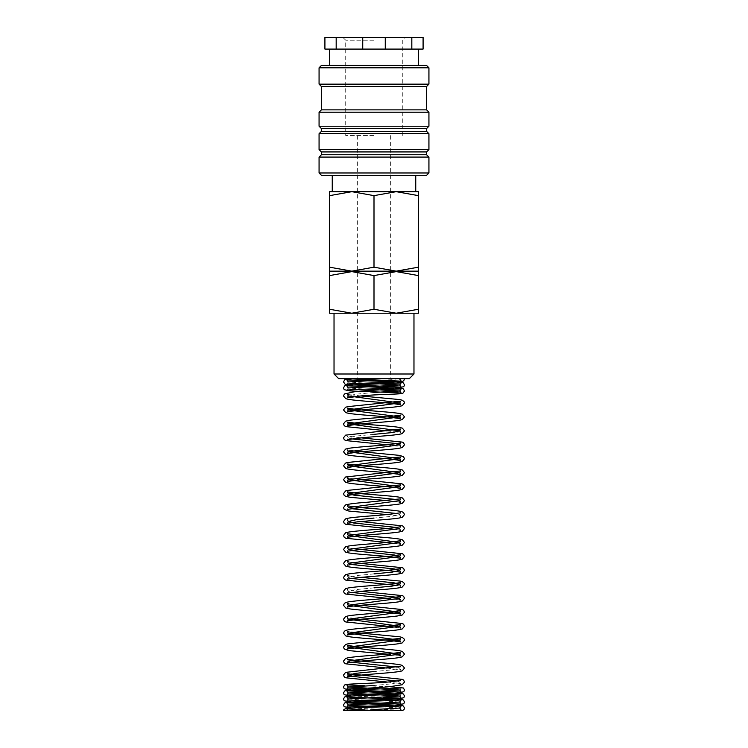 <?xml version="1.0" encoding="UTF-8"?>
<svg xmlns="http://www.w3.org/2000/svg" width="748" height="748" viewBox="0 0 748 748"><rect width="100%" height="100%" fill="white"/><g stroke="black" fill="none" stroke-linecap="round" stroke-linejoin="round"><path stroke-width="0.56" stroke-dasharray="3.74 2.81" d="M347.371 378.675L357.105 378.675M319.069 172.975L428.931 172.975M321.406 175.312L426.594 175.312M319.069 157.08L428.931 157.08M321.406 154.743L426.594 154.743M321.406 151.938L426.594 151.938M319.069 149.6L428.931 149.6M319.069 133.705L428.931 133.705M321.406 131.368L426.594 131.368M321.406 128.562L426.594 128.562M319.069 126.225L428.931 126.225M319.069 112.2L428.931 112.2M321.406 109.863L426.594 109.863M321.406 86.488L426.594 86.488M319.069 84.15L428.931 84.15M319.069 67.788L428.931 67.788M321.406 65.45L426.594 65.45M362.733 49.088L362.733 37.4L336.179 37.4L336.179 49.088L374 49.088L329.588 49.088L411.821 49.088L411.821 37.4L385.267 37.4L385.267 49.088M362.733 37.4L385.267 37.4M329.588 271.15L351.794 271.15L374 267.186L396.206 271.15L418.413 267.186C418.413 272.496 418.413 272.496 418.413 267.176L418.413 195.639C418.413 190.329 418.413 190.329 418.413 195.649L396.206 191.675L374 195.639L351.794 191.675L329.588 195.639L329.588 267.186C329.588 272.496 329.588 272.496 329.588 267.176L351.794 271.15L374 271.15L332.252 271.15L418.413 271.15M329.588 191.675L418.413 191.675M329.588 313.225L351.794 313.225L374 309.261L396.206 313.225L418.413 309.261C418.413 314.571 418.413 314.571 418.413 309.251L418.413 275.582C418.413 270.271 418.413 270.271 418.413 275.591L396.206 271.618L374 275.582L351.794 271.618L329.588 275.582L329.588 309.261C329.588 314.571 329.588 314.571 329.588 309.251L351.794 313.225L374 313.225L334.029 313.225L418.413 313.225M329.588 271.618L418.413 271.618M334.029 374L413.971 374M338.704 378.675L409.296 378.675M374 135.575L345.716 135.575L374 135.575M374 40.224L345.716 40.224L374 40.224M404.49 378.956L403.163 378.675M373.981 709.543L348.259 710.6M346.735 710.6L386.866 710.6L364.912 709.833M329.588 275.591C329.588 270.271 329.588 270.271 329.588 275.591M374 275.582L374 309.261M329.588 195.649C329.588 190.329 329.588 190.329 329.588 195.649M374 195.639L374 267.186M336.179 49.088L324.913 49.088L324.913 37.4L336.179 37.4M411.821 37.4L423.088 37.4L423.088 49.088L411.821 49.088M374 49.088L418.413 49.088L374 49.088M398.581 378.675L392.158 379.713L373.972 380.461M346.754 384.154L348.306 381.957L365.66 383.144M346.754 390.157L348.306 387.969L365.66 389.147M373.944 392.476L355.805 394.215L348.306 395.963M373.991 434.336L355.833 436.075L348.306 437.823L351.111 438.87M396.889 499.57L399.694 500.618M347.324 509.397L348.306 507.593L351.111 508.64M396.889 513.53L399.694 514.577L392.148 516.316L373.972 518.065M396.889 527.48L399.694 528.527L400.676 530.323M347.334 551.257L348.306 549.462L351.111 550.509M347.324 565.217L348.306 563.412L351.111 564.46M373.972 573.884L355.814 575.623L348.306 577.372L351.111 578.419M374 587.835L355.842 589.583L348.306 591.322L351.111 592.369M396.889 597.259L399.694 598.307L400.676 600.102M347.334 659.306L348.306 661.101L351.111 662.148M396.889 667.029L399.694 668.076L392.158 669.825L373.991 671.564M396.889 680.979L399.694 682.026L392.167 683.775L373.991 685.514M348.306 699.034L365.66 700.221M382.34 700.848L399.694 702.035M382.331 706.851L399.694 708.038M351.27 708.038L401.218 710.226M351.27 696.033L383.079 697.239M399.759 696.566L401.246 693.835M399.75 690.563L401.255 687.823M387.109 682.026L398.908 683.401M400.676 683.831L399.694 682.026L400.666 680.241M387.118 668.076L400.666 669.871L399.694 668.076L400.666 666.281M387.146 654.117L398.899 655.491M396.889 627.254L400.666 628.011M387.137 598.297L398.899 599.672M347.324 593.127L348.306 591.322L347.334 589.536L360.873 591.331M396.889 585.394L400.666 586.142M400.676 586.142L400.058 585.562M347.334 579.167L348.306 577.372L347.334 575.577M387.146 542.487L398.899 543.852M387.118 528.527L398.899 529.893M387.146 514.577L400.666 516.363L399.694 514.577L400.666 512.782M387.146 500.618L398.899 501.983M387.146 444.798L400.666 446.593M347.324 439.618L348.306 437.823L347.334 436.028L360.882 437.823M387.118 430.839L400.666 432.634L400.058 432.054M400.676 418.684L400.058 418.104M399.713 378.675L399.759 379.498M357.638 135.575L357.638 378.675M342.893 37.4L345.716 40.224L345.716 135.575M348.25 704.494L348.306 705.037M389.222 686.673L364.884 685.804M351.111 674.004L347.343 673.265L347.942 673.845M351.111 632.144L347.334 631.396M360.854 619.232L347.343 617.446M360.882 605.272L349.101 603.917M360.882 577.372L349.101 576.007M360.854 563.412L349.101 562.047M347.334 561.626L348.306 563.412M360.882 549.462L349.101 548.097M347.334 547.667L348.306 549.462M400.666 526.742L399.694 528.527M360.882 521.552L347.334 519.757L347.942 520.337M347.334 505.807L348.306 507.593M360.863 479.683L349.101 478.318M351.111 450.726L347.334 449.987L347.942 450.567M360.845 395.954L349.101 394.589M348.25 387.427L348.306 387.969M348.25 381.424L348.306 381.957M402.284 135.575L402.284 40.224L405.107 37.4M390.363 135.575L390.363 378.675"/><path stroke-width="1.12" d="M401.218 710.226L399.694 708.038L401.246 705.841L398.375 706.131C387.922 706.879 352.794 707.608 346.838 708.384C344.37 709.057 343.276 709.796 343.556 710.6L401.91 710.6C403.677 710.133 404.537 709.282 404.49 708.038L403.406 706.009L401.863 705.476L346.754 702.84L348.306 705.037L351.158 705.495L382.331 706.851M374 172.975L319.069 172.975L321.406 175.312L426.594 175.312L428.931 172.975L374 172.975M426.594 154.743L321.406 154.743L321.406 151.938L426.594 151.938L426.594 154.743L428.931 157.08L319.069 157.08L319.069 172.975M426.594 131.368L321.406 131.368L321.406 128.562L426.594 128.562L426.594 131.368L428.931 133.705L428.931 149.6L319.069 149.6L321.406 151.938M428.931 133.705L319.069 133.705L319.069 149.6M426.594 109.863L321.406 109.863L321.406 86.488L426.594 86.488L426.594 109.863L428.931 112.2L428.931 126.225L319.069 126.225L321.406 128.562M428.931 112.2L319.069 112.2L319.069 126.225M428.931 67.788L319.069 67.788L321.406 65.45L426.594 65.45L428.931 67.788L428.931 84.15L319.069 84.15L321.406 86.488M385.267 37.4L411.821 37.4L411.821 49.088L385.267 49.088L385.267 37.4L362.733 37.4L362.733 49.088L336.179 49.088L336.179 37.4L362.733 37.4M385.267 49.088L362.733 49.088M418.413 271.15L396.206 271.15L374 267.186L351.794 271.15L329.588 267.186C329.588 272.496 329.588 272.496 329.588 267.176L329.588 195.639C329.588 190.329 329.588 190.329 329.588 195.649L351.794 191.675L374 195.639L396.206 191.675L418.413 195.639C418.413 190.329 418.413 190.329 418.413 195.649L418.413 267.186C418.413 272.496 418.413 272.496 418.413 267.176L396.206 271.15L329.588 271.15M418.413 191.675L329.588 191.675M418.413 313.225L396.206 313.225L374 309.261L351.794 313.225L329.588 309.261C329.588 314.571 329.588 314.571 329.588 309.251L329.588 275.582C329.588 270.271 329.588 270.271 329.588 275.591L351.794 271.618L374 275.582L396.206 271.618L418.413 275.582C418.413 270.271 418.413 270.271 418.413 275.591L418.413 309.261C418.413 314.571 418.413 314.571 418.413 309.251L396.206 313.225L329.588 313.225M418.413 271.618L329.588 271.618M374 374L334.029 374L338.704 378.675L409.296 378.675L413.971 374L374 374M348.259 710.6L351.027 710.6M374 275.582L374 309.261M374 195.639L374 267.186M336.179 37.4L324.913 37.4L324.913 49.088L336.179 49.088M411.821 49.088L423.088 49.088L423.088 37.4L411.821 37.4M373.972 380.461L348.306 381.957L346.745 379.76C347.605 380.508 397.048 381.452 402.097 382.434L403.406 382.939L404.49 384.968L403.798 386.66L398.432 387.857C386.866 388.614 347.97 389.521 346.754 390.157L346.782 390.157M365.66 383.144L399.694 384.968L348.306 387.969L346.754 385.772L401.863 388.399L403.406 388.941L404.49 390.97L402.845 393.289L401.844 393.541C398.263 394.346 376.394 394.261 360.882 395.954L347.334 397.758L348.306 395.963L399.694 402.938L348.306 409.913L399.694 416.888L348.306 423.873L399.694 430.848L392.158 432.587L373.991 434.336M365.66 389.147L399.694 390.97L373.944 392.476M351.111 438.87L394.168 443.321L399.694 444.798L348.306 451.783L399.694 458.758L348.306 465.733L399.694 472.708L348.306 479.683L399.694 486.668L348.306 493.643L353.823 495.12L396.889 499.57M398.899 501.983L400.676 502.413L399.694 500.618L348.306 507.593M351.111 508.64L396.889 513.53M373.972 518.065L355.824 519.804L348.306 521.552L353.823 523.039L396.889 527.48M399.694 528.527L348.306 535.503L399.694 542.487L348.306 549.462M351.111 550.509L394.177 554.951L399.694 556.437L348.306 563.412M351.111 564.46L394.177 568.91L399.694 570.397L392.158 572.136L373.972 573.884M351.111 578.419L394.177 582.86L399.694 584.347L392.167 586.095L374 587.835M351.111 592.369L396.889 597.259M396.889 627.254L345.763 621.971L344.258 621.064L343.51 619.232L345.585 616.558L348.25 615.885C355.627 614.482 378.778 613.154 391.896 611.799L400.666 610.462L399.694 612.257L400.666 614.052L391.812 612.706C379.03 611.387 356.693 610.088 348.849 608.741L345.754 608.012L343.51 605.282L344.389 603.327L345.978 602.467C350.503 600.868 373.205 599.606 388.614 598.166L400.666 596.511L399.694 598.307L348.306 605.282L399.694 612.257L348.306 619.232L399.694 626.207L348.306 633.191L399.694 640.166L348.306 647.142L399.694 654.117L348.306 661.101L347.334 662.896L359.423 661.232C372.523 660.017 391.924 658.82 399.161 657.576L402.237 656.856L404.49 654.117L402.415 651.452L399.75 650.769C392.373 649.367 369.166 648.039 356.048 646.683L347.334 645.356L348.306 647.142L347.324 648.937L363.622 646.898C379.18 645.561 398.273 644.43 402.246 642.906L404.49 640.166L404.275 639.138L402.405 637.492L399.759 636.81L351.111 632.144M351.111 662.148L396.889 667.029M373.991 671.564L355.833 673.312L348.306 675.051L353.823 676.538L396.889 680.979M373.991 685.514L348.306 687.019L399.694 690.021L348.306 693.022L399.694 696.033L348.306 699.034L346.754 701.231C347.932 700.586 386.903 699.679 398.441 698.922L403.798 697.725L404.49 696.033L403.406 694.004L401.863 693.461L346.754 690.834L348.306 693.022L346.754 695.219C347.979 694.574 386.875 693.677 398.432 692.919L403.798 691.722L404.49 690.021L403.406 687.992L389.222 686.673M365.66 700.221L382.34 700.848M401.246 693.835C400.507 694.565 351.055 695.518 345.903 696.51L344.594 697.005L343.51 699.034L344.202 700.726L349.55 701.923C361.088 702.681 400.04 703.588 401.237 704.233L399.694 702.035L348.306 705.037L346.754 707.234C347.979 706.589 386.866 705.691 398.432 704.934L403.798 703.737L404.49 702.035L403.406 700.006L402.097 699.511C396.945 698.52 347.502 697.575 346.745 696.837L348.306 699.034M399.694 708.038L373.981 709.543M399.694 702.035L401.246 699.838C400.432 700.577 351.027 701.53 345.903 702.512L344.594 703.008L343.51 705.037L344.202 706.738L351.27 708.038M401.255 687.823C400.414 688.562 350.999 689.516 345.903 690.498L344.594 691.002L343.51 693.022L344.202 694.724L351.27 696.033M383.079 697.239L401.246 698.221L399.694 696.033M400.666 680.241L396.01 681.101C383.013 683.214 350.288 683.728 346.137 684.457L344.594 684.99L343.51 687.019L344.202 688.721L349.559 689.918C361.097 690.675 400.049 691.573 401.237 692.218L399.694 690.021M351.111 674.004L402.415 679.362L403.574 680.044L404.49 682.026L402.237 684.766L391.073 686.477C375.374 688.375 347.717 688.581 346.754 689.217L348.306 687.019L346.745 684.822L364.884 685.804M400.666 666.281L345.585 672.377L343.51 675.051L344.258 676.884L345.754 677.791L387.109 682.026M398.908 683.401L400.676 683.831L400.058 683.242M347.942 659.886L347.334 659.306L359.33 660.961C372.822 662.214 392.924 663.429 399.759 664.72L402.405 665.402L404.49 668.076L402.246 670.816C398.273 672.34 379.18 673.471 363.622 674.808L347.324 676.846L348.306 675.051L347.334 673.265M398.899 655.491L400.676 655.921L399.694 654.117L400.666 652.331L388.605 653.986C375.103 655.239 355.057 656.464 348.241 657.744L345.595 658.427L343.51 661.101L344.258 662.924L345.754 663.831L387.118 668.076M400.666 669.871L400.058 669.292M400.666 628.011L399.694 626.207L400.666 624.421L388.586 626.076C373.168 627.525 350.503 628.778 345.978 630.377L344.389 631.237L343.51 633.191L345.754 635.922L348.849 636.651C356.693 637.997 379.058 639.297 391.83 640.615L400.666 641.962L399.694 640.166L400.666 638.371L347.829 643.869L345.585 644.467L343.51 647.142L344.258 648.974L348.849 650.601L387.146 654.117M360.854 619.232L402.415 623.542L403.611 624.262L404.49 626.207L402.246 628.946L399.161 629.666C391.924 630.91 372.513 632.107 359.405 633.322L347.334 634.987L348.306 633.191L347.334 631.396M360.882 605.272L402.415 609.583L403.611 610.303L404.49 612.257L402.153 615.034L397.637 615.95C387.417 617.418 360.817 618.867 350.962 620.307L347.324 621.027L348.306 619.232L347.334 617.446M360.873 591.331L402.415 595.632L403.611 596.352L404.49 598.307L402.246 601.037L398.488 601.869C389.241 603.327 363.182 604.758 352.177 606.179L347.334 607.077L348.306 605.282L347.334 603.486L349.101 603.917M400.666 586.142L399.694 584.347L400.666 582.552L391.905 583.889C378.787 585.245 355.627 586.572 348.25 587.975L345.585 588.648L343.51 591.322L344.258 593.155L345.763 594.062L387.137 598.297M398.899 599.672L400.676 600.102L400.058 599.513M360.882 577.372L400.171 581.074L402.415 581.673L404.275 583.318L404.49 584.347L402.144 587.124C398.058 588.62 379.012 589.751 363.565 591.088L347.334 593.117M398.899 543.852L400.666 544.282L399.694 542.487L400.666 540.692L388.67 542.347C375.178 543.6 355.076 544.815 348.241 546.105L345.595 546.788L343.51 549.462L345.754 552.202C349.727 553.726 368.82 554.848 384.379 556.194L400.676 558.232L399.694 556.437L400.666 554.642L391.933 555.979C378.825 557.335 355.637 558.663 348.25 560.065L345.585 560.738L343.51 563.412L345.763 566.152L348.839 566.872C356.076 568.115 375.477 569.312 388.586 570.528L400.666 572.192L399.694 570.397L400.666 568.602L388.651 570.256C375.159 571.509 355.066 572.725 348.241 574.015L345.595 574.698L343.51 577.372L344.258 579.204L345.754 580.111L396.889 585.394M360.854 563.412L402.405 567.723L403.611 568.443L404.49 570.397L402.246 573.127L399.161 573.847C391.326 575.203 368.96 576.502 356.179 577.821L347.334 579.167M360.882 549.462L402.415 553.763L403.611 554.483L404.49 556.437L402.246 559.177L398.478 560.009C389.212 561.468 363.163 562.898 352.177 564.319L347.334 565.207M360.882 521.552L402.415 525.853L403.574 526.545L404.49 528.527L402.246 531.267L399.151 531.987C391.905 533.231 372.467 534.427 359.367 535.643L347.324 537.307L348.306 535.503L347.334 533.717L359.395 535.372C372.897 536.625 392.943 537.84 399.759 539.13L402.405 539.813L404.49 542.487L402.246 545.217L399.161 545.937C391.316 547.293 368.951 548.593 356.17 549.911L347.334 551.257M400.666 526.742L391.952 528.069C378.834 529.425 355.627 530.753 348.25 532.155L345.585 532.828L343.51 535.503L344.258 537.335L345.763 538.242L387.146 542.487M400.666 512.782L388.661 514.437C375.159 515.69 355.076 516.905 348.241 518.196L345.595 518.878L343.51 521.552L344.258 523.385L345.754 524.292L387.118 528.527M398.899 529.893L400.676 530.323L400.058 529.743M347.942 506.387L347.334 505.807L359.414 507.462C374.832 508.902 397.497 510.164 402.022 511.763L403.611 512.623L404.49 514.577L402.246 517.307L399.151 518.037C391.307 519.383 368.951 520.683 356.17 522.001L347.334 523.348L348.306 521.552L347.334 519.757M399.694 500.618L400.666 498.832L367.81 502.198C356.422 503.002 349.017 503.909 345.585 504.919L343.51 507.593L344.258 509.425L348.839 511.052L387.146 514.577M400.666 516.363L400.058 515.783M360.863 479.683L402.022 483.853L403.611 484.713L404.49 486.668L402.246 489.398L399.151 490.127C391.307 491.473 368.97 492.773 356.188 494.091L347.334 495.438L348.306 493.643L347.334 491.847L356.104 493.184C369.222 494.54 392.373 495.868 399.75 497.261L402.415 497.944L404.49 500.618L402.237 503.357L399.151 504.077C391.905 505.321 372.467 506.518 359.367 507.733L347.334 509.388M400.666 446.593L399.694 444.798L400.666 443.012L388.614 444.667C375.122 445.92 355.057 447.136 348.241 448.426L345.595 449.099L343.51 451.783L345.754 454.513L348.839 455.233C356.674 456.589 379.04 457.888 391.821 459.207L400.666 460.553L399.694 458.758L400.666 456.963L347.829 462.46L345.585 463.059L343.51 465.733L345.856 468.5C349.942 470.006 368.988 471.137 384.435 472.474L400.676 474.503L399.694 472.708L400.666 470.922L345.585 477.009L343.51 479.683L345.754 482.423L349.512 483.255C358.76 484.713 384.818 486.144 395.823 487.565L400.666 488.463L399.694 486.668L400.666 484.872L347.829 490.37L345.585 490.969L343.51 493.643L344.258 495.475L345.856 496.41L350.363 497.336L387.146 500.618M351.111 450.726L399.759 455.401L403.611 456.804L404.49 458.758L402.246 461.488L399.142 462.217C391.307 463.564 368.988 464.863 356.207 466.182L347.324 467.528L348.306 465.733L347.334 463.938L356.095 465.275C369.213 466.63 392.373 467.958 399.75 469.361L402.415 470.034L404.49 472.708L402.237 475.448L399.151 476.167C391.915 477.411 372.485 478.608 359.386 479.823L347.324 481.488L348.306 479.683L347.334 477.897L349.101 478.318M360.882 437.823L402.415 442.124L403.574 442.816L404.49 444.798L402.237 447.538L399.161 448.258C391.924 449.501 372.523 450.698 359.423 451.904L347.334 453.578L348.306 451.783L347.334 449.987M400.666 432.634L399.694 430.848L400.666 429.053L345.585 435.149L343.51 437.823L344.258 439.656L345.754 440.563L387.146 444.798M360.845 395.954L399.759 399.582L402.405 400.264L404.275 401.91L404.49 402.938L402.246 405.668C398.273 407.202 379.18 408.324 363.622 409.67L347.324 411.709L348.306 409.913L347.334 408.118L356.048 409.455C369.166 410.811 392.373 412.139 399.75 413.541L402.415 414.214L404.49 416.888L402.237 419.628L399.161 420.348C391.924 421.591 372.532 422.788 359.423 423.994L347.334 425.668L348.306 423.873L347.334 422.078L359.33 423.733C372.822 424.976 392.924 426.201 399.759 427.491L402.405 428.174L404.49 430.848L402.246 433.578C398.273 435.112 379.18 436.234 363.631 437.58L347.334 439.618M357.114 378.675C343.023 379.292 345.221 379.732 344.594 379.928L343.51 381.957L345.155 384.285L346.156 384.528L401.237 387.155L399.694 384.968L401.246 382.77C400.507 383.5 351.102 384.453 345.894 385.444L344.594 385.94L343.51 387.969L344.202 389.661L349.568 390.858C361.116 391.615 400.068 392.522 401.246 393.168L399.694 390.97L401.246 388.773C400.236 389.381 369.035 389.755 354.169 391.802L344.389 394L343.51 395.963L345.754 398.693L348.849 399.413C356.693 400.769 379.049 402.069 391.83 403.387L400.666 404.733L399.694 402.938L400.666 401.143L347.829 406.641L345.585 407.239L343.51 409.913L345.754 412.653L348.849 413.373C356.095 414.616 375.533 415.813 388.633 417.029L400.676 418.684L399.694 416.888L400.666 415.103L388.605 416.758C375.103 418.01 355.057 419.226 348.241 420.516L345.595 421.189L343.51 423.873L344.258 425.696L345.754 426.603L387.118 430.839M404.472 378.675L403.798 380.657L402.845 381.274L398.441 381.854C386.903 382.611 347.942 383.509 346.754 384.154L346.782 384.145M399.694 378.956L401.246 381.153L347.371 378.675M321.406 154.743L319.069 157.08M321.406 131.368L319.069 133.705M321.406 109.863L319.069 112.2M319.069 67.788L319.069 84.15M329.588 49.088L329.588 65.45M332.252 175.312L332.252 191.675M332.252 271.15L332.252 271.618M334.029 313.225L334.029 374M347.334 589.536L347.942 590.116M349.101 576.007L347.334 575.577L347.942 576.156M349.101 562.047L347.334 561.626L347.942 562.206M349.101 548.097L347.334 547.667L347.942 548.247M349.101 394.589L347.334 394.168L348.306 395.963M348.269 710.6L346.745 708.852L364.912 709.833M413.971 313.225L413.971 374M415.748 271.15L415.748 271.618M415.748 175.312L415.748 191.675M418.413 49.088L418.413 65.45M426.594 86.488L428.931 84.15M426.594 128.562L428.931 126.225M426.594 151.938L428.931 149.6M428.931 157.08L428.931 172.975"/></g></svg>
